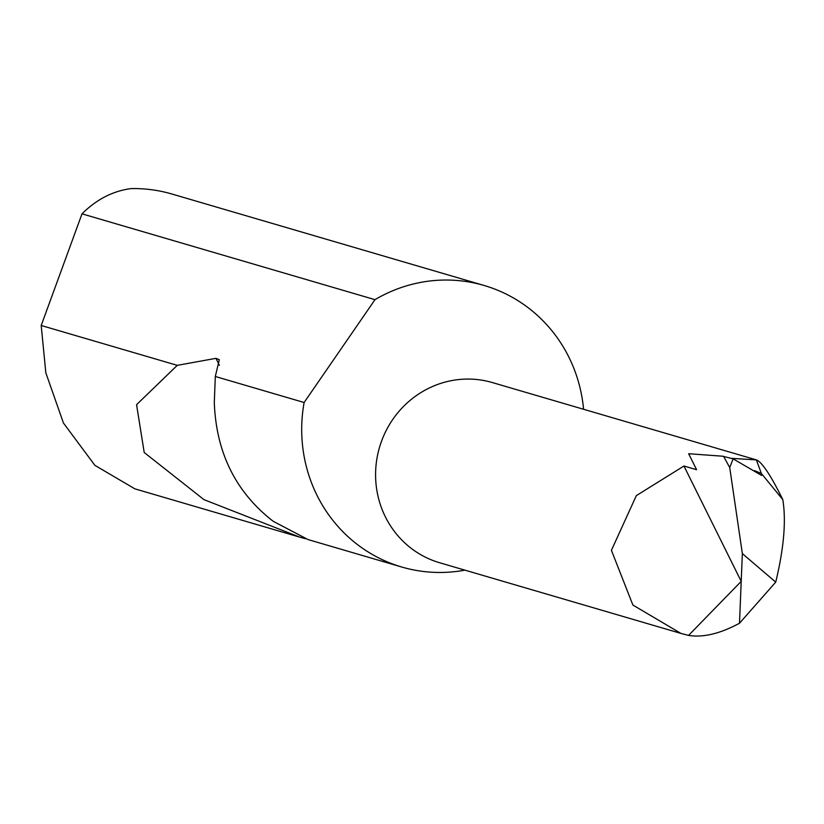 <?xml version="1.0" encoding="UTF-8"?>
<svg xmlns="http://www.w3.org/2000/svg" width="824" height="824" viewBox="0 0 824 824"><rect width="100%" height="100%" fill="white"/><g stroke="black" fill="none" stroke-linecap="round" stroke-linejoin="round"><path stroke-width="1.24" d="M82.009 213.838L374.992 299.668A146.672 140.78 -73.7 0 1 378.988 297.382A146.672 140.78 -73.7 0 1 484.182 285.495L171.928 194.021A146.672 140.78 106.3 0 0 131.191 188.593C114.155 190.777 98.674 198.306 84.738 211.191L82.009 213.838L41.2 325.49L45.825 372.798L63.448 423.031L94.894 465.354L134.868 488.838L299.689 537.124L203.971 499.643L144.21 452.5L136.568 404.677L177.273 365.351L215.95 358.337L219.308 359.697L215.301 376.486L304.118 402.503A146.672 140.78 -73.7 0 0 401.721 567.015A146.672 140.78 -73.7 0 0 464.921 570.146M215.301 376.486L214.302 402.576C216.145 452.716 235.808 492.309 273.259 521.345L308.104 539.586L401.721 567.015M305.498 538.741L299.689 537.124M41.2 325.49L177.273 365.351M484.182 285.495A146.672 140.78 -73.7 0 1 583.577 409.271M754.526 470.628L761.376 473.501L782.8 499.612C770.78 475.293 761.973 462.048 756.36 459.885L492.371 382.563A93.874 90.094 106.3 0 0 425.04 390.174A93.874 90.094 106.3 0 0 375.919 482.823A93.874 90.094 106.3 0 0 439.594 562.73L680.964 633.429L632.884 605.043L611.418 550.329L636.344 495.615L683.951 466.013L696.589 469.711L688.648 453.725L722.669 456.208L733.123 458.855L729.724 467.558L723.565 456.321M739.499 623.243L741.209 581.363L688.565 635.407C703.15 637.735 720.135 633.687 739.499 623.243L775.724 582.125L742.352 553.594L741.209 581.363L683.951 466.013M688.565 635.407L680.964 633.429M761.376 473.501L756.36 459.885L731.413 458.35M761.757 474.284L761.592 475.417L733.123 458.855M722.669 456.208L723.709 456.517M782.8 499.612C786.261 520.727 783.902 548.228 775.724 582.125M729.724 467.558L742.352 553.594M374.992 299.668L304.118 402.503M215.95 358.337L219.411 365.32"/></g></svg>
